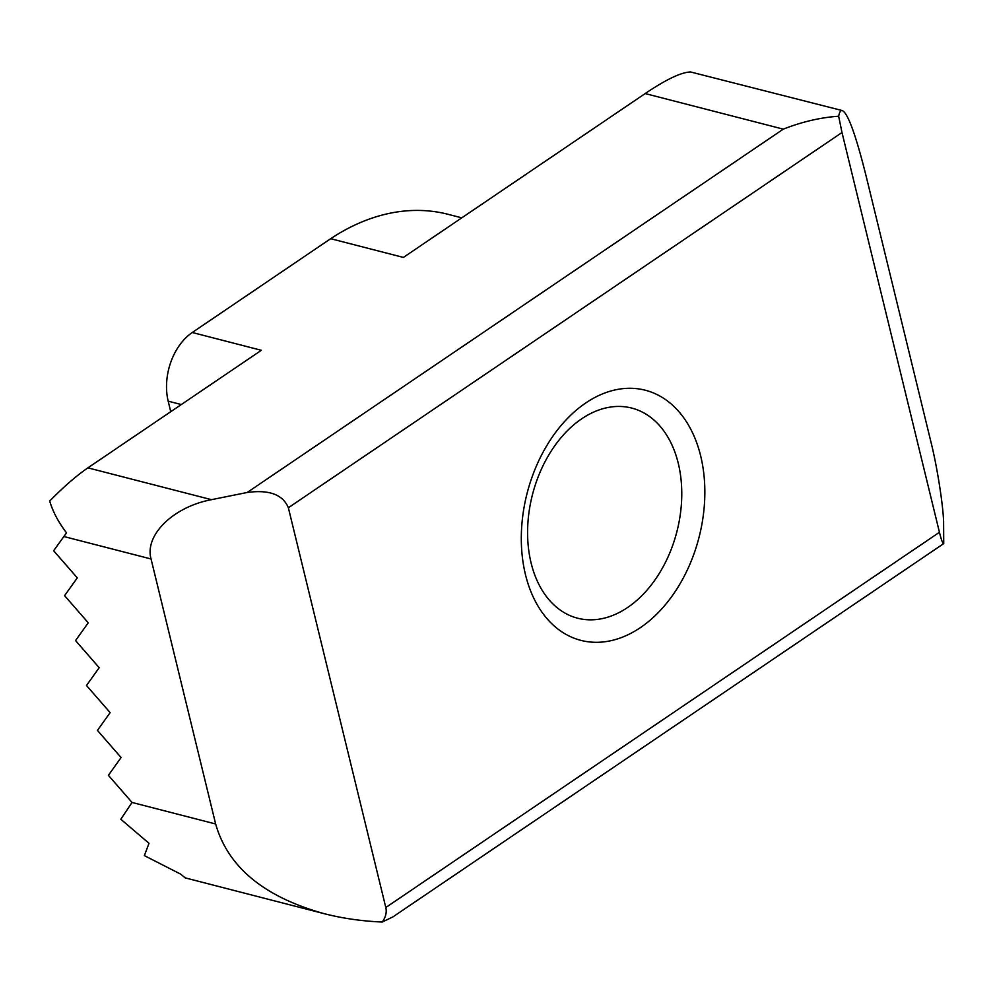 <?xml version="1.0" encoding="UTF-8"?>
<svg xmlns="http://www.w3.org/2000/svg" width="994" height="994" viewBox="0 0 994 994"><rect width="100%" height="100%" fill="white"/><g stroke="black" fill="none" stroke-linecap="round" stroke-linejoin="round"><path stroke-width="1.49" d="M170.744 411.69L168.185 401.166A51.663 35.498 104.4 0 1 192.277 332.505L330.679 238.697A258.316 177.491 -75.6 0 1 448.108 214.319L461.788 217.848M943.604 521.639L943.728 543.594C942.809 543.88 941.38 540.115 939.442 532.287L385.809 907.51C386.914 912.355 385.722 917.201 382.243 922.034C361.828 921.152 342.47 918.357 324.181 913.672C264.056 896.948 227.887 867.066 215.648 823.989L151.051 558.976C144.391 535.132 173.204 506.865 211.486 499.671L247.183 492.477C269.15 489.483 282.88 494.565 288.359 507.748L841.993 132.525L838.663 116.223C839.47 112.061 840.688 110.185 842.34 110.582C848.056 113.291 856.194 135.967 866.743 178.609L931.341 443.61C937.18 467.255 943.033 504.443 943.604 521.639M247.183 492.477L783.297 129.145L645.168 93.56C666.129 79.433 681.263 72.239 690.569 71.966L842.34 110.582M783.297 129.145C802.009 121.802 820.46 117.491 838.663 116.223M943.728 543.594L392.941 916.878L382.243 922.034M192.277 332.505L261.347 350.298L87.894 467.851C76.153 475.964 63.417 487.035 49.7 501.063C52.881 511.773 58.484 522.359 66.523 532.834L53.639 550.738L77.296 577.874L64.585 595.654L88.242 622.791L75.544 640.571L99.189 667.707L86.49 685.487L110.135 712.623L97.437 730.404L121.094 757.54L108.396 775.32L132.04 802.456L120.808 819.242L149.001 843.297L144.366 855.61L180.709 874.148L185.157 877.864L324.181 913.672M841.993 132.525L939.442 532.287M645.168 93.56L403.39 257.421L330.679 238.697M385.809 907.51L288.359 507.748M640.447 627.587A129.158 88.739 -75.6 0 1 525.478 574.669A129.158 88.739 -75.6 0 1 585.702 403.005A129.158 88.739 -75.6 0 1 700.671 455.923A129.158 88.739 -75.6 0 1 640.447 627.587M627.674 607.458A108.495 74.55 -75.6 0 1 577.626 618.206A108.495 74.55 -75.6 0 1 527.615 529.665A108.495 74.55 -75.6 0 1 581.689 418.809A108.495 74.55 -75.6 0 1 631.737 408.074A108.495 74.55 -75.6 0 1 681.747 496.602A108.495 74.55 -75.6 0 1 627.674 607.458M168.185 401.166L181.293 404.546M215.648 823.989L132.04 802.456M151.051 558.976L63.802 536.511M211.486 499.671L87.894 467.851"/></g></svg>
